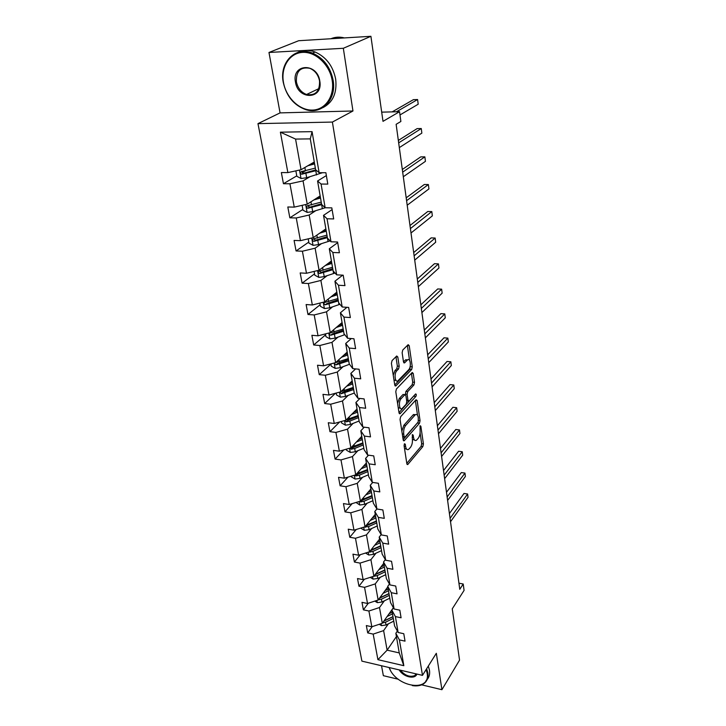<?xml version="1.0" encoding="UTF-8"?>
<svg xmlns="http://www.w3.org/2000/svg" width="726" height="726" viewBox="0 0 726 726"><rect width="100%" height="100%" fill="white"/><g stroke="black" fill="none" stroke-linecap="round" stroke-linejoin="round"><path stroke-width="1.09" d="M404.491 443.74L404.073 445.637L406.85 463.678L407.758 464.54L422.859 446.554L423.421 443.94L420.862 426.244L420.127 425.726L420.055 429.874C420.372 433.304 419.764 436.117 418.221 438.295L416.397 440.274C414.991 441.036 414.029 440.092 413.53 437.451L413.176 435.119L412.413 434.611L412.35 438.813C412.686 442.279 412.059 445.129 410.471 447.361L408.593 449.412C407.15 450.184 406.161 449.24 405.643 446.59L405.28 444.239L404.491 443.74M421.652 684.845L441.916 689.7L459.549 660.125L452.262 608.824L464.077 590.392L463.215 584.013L458.941 583.196M381.531 665.751L383.355 675.679L398.347 679.264M268.974 52.472L280.064 112.893L352.963 110.987L343.325 48.288L268.974 52.472L298.676 40.72L370.913 36.3L383.001 121.342L399.554 111.695L381.695 112.149M343.325 48.288L370.913 36.3M397.812 357.02L396.723 355.994L392.049 360.613L391.414 363.372L394.744 384.971L395.797 385.96L411.678 369.48L412.268 366.83L409.219 345.694L408.166 344.668L402.748 350.023L402.14 352.727L403.493 361.902L404.545 362.909L407.54 359.915C410.408 357.482 411.506 367.084 408.684 369.725L397.984 380.742C395.026 383.246 393.864 373.463 396.813 370.759L398.583 368.971L399.2 366.24L397.812 357.02L395.951 356.756M399.554 111.695L400.879 121.469L396.133 124.318L459.776 589.321L463.215 584.013M352.963 110.987L332.39 122.068L422.478 675.371L361.911 661.141L257.966 123.638L332.39 122.068M441.916 689.7L436.326 653.291L422.478 675.371M400.652 416.679L400.035 419.401L403.193 439.92L404.146 440.818L419.483 423.276L420.055 420.644L417.151 400.543L416.071 399.736L400.652 416.679M399.019 412.795L395.788 391.75L396.405 389.009L412.241 372.483L413.23 373.463L414.51 382.33L413.929 384.98L407.703 391.632L407.105 394.309L407.985 400.189L409.101 401.015L415.626 393.928C416.415 394.127 416.497 394.962 415.88 396.441L400.18 413.602L399.019 412.795M319.122 172.697L315.628 169.748L310.283 138.884L312.071 131.651L319.122 172.697L325.883 172.715L327.798 184.105L321.074 184.041L325.148 207.745L331.818 207.881L333.688 218.934L327.045 218.762L330.992 241.776L337.59 242.021L339.405 252.757L332.835 252.485L336.673 274.845L343.198 275.19L344.959 285.617L338.461 285.245L342.2 306.989L348.643 307.425L350.359 317.561L343.933 317.099L347.572 338.243L353.943 338.761L355.604 348.625L349.26 348.072L352.791 368.636L359.089 369.244L360.713 378.845L354.433 378.21L357.873 398.22L364.107 398.91L365.677 408.248L359.47 407.531L362.818 427.015L368.98 427.777L370.514 436.87L364.379 436.081L367.637 455.057L373.736 455.892L375.233 464.74L369.153 463.887L372.329 482.373L378.364 483.271L379.816 491.892L373.808 490.976L376.903 508.99L382.865 509.951L384.29 518.355L378.346 517.375L381.359 534.935L387.267 535.951L388.646 544.155L382.765 543.112L385.706 560.227L391.55 561.307L392.902 569.302L387.076 568.204L389.953 584.911L395.724 586.045L397.049 593.841L391.287 592.688L394.091 608.987L399.808 610.167L401.088 617.781L395.389 616.583L398.12 632.482L403.783 633.716L405.035 641.149L399.4 639.896L403.828 665.688L377.91 659.662L373.182 634.107L367.71 632.9L366.331 625.567L371.821 626.765L368.908 611.011L363.381 609.84L361.975 602.335L367.519 603.487L364.543 587.352L358.953 586.236L357.51 578.54L363.118 579.647L360.06 563.113L354.415 562.042L352.936 554.165L358.599 555.218L355.468 538.275L349.769 537.258L348.253 529.19L353.97 530.18L350.758 512.81L345.004 511.857L343.452 503.581L349.224 504.516L345.93 486.701L340.113 485.803L338.525 477.318L344.36 478.189L340.984 459.921L335.103 459.086L333.47 450.383L339.369 451.182L335.902 432.433L329.958 431.671L328.288 422.741L334.241 423.476L330.684 404.228L324.685 403.538L322.961 394.363L328.987 395.026L325.33 375.26L319.268 374.652L317.498 365.232L323.587 365.813L319.83 345.512L313.696 344.986L311.881 335.303L318.042 335.811L314.186 314.948L307.978 314.494L306.118 304.548L312.334 304.974L308.368 283.521L302.107 283.167L300.183 272.94L306.481 273.266L302.397 251.214L296.063 250.951L294.084 240.433L300.446 240.66L296.253 217.972L289.846 217.809L287.814 206.992L294.248 207.119L289.928 183.769L283.449 183.714L281.361 172.57L287.868 172.597L280.39 132.177L312.071 131.651M320.157 195.92L307.234 204.178L303.051 180.874L309.739 176.854M303.051 180.874L289.928 183.769M307.234 204.178L294.248 207.119M325.148 207.745L321.636 204.451L317.571 180.983L321.074 184.041M326.364 175.574L317.571 180.983M325.865 228.899L313.224 237.665L309.167 215.014L315.71 210.721M309.167 215.014L296.253 217.972M313.224 237.665L300.446 240.66M330.992 241.776L327.471 238.155L323.524 215.359L327.045 218.762M332.109 209.596L323.524 215.359M331.41 260.97L319.059 270.208L315.111 248.192L321.5 243.655M315.111 248.192L302.397 251.214M319.059 270.208L306.481 273.266M336.673 274.845L333.134 270.925L329.305 248.764L332.835 252.485M337.699 242.656L329.305 248.764M336.81 292.17L324.731 301.862L320.892 280.454L327.136 275.671M320.892 280.454L308.368 283.521M324.731 301.862L312.334 304.974M342.2 306.989L338.652 302.778L334.922 281.225L338.461 285.245M342.672 275.163L334.922 281.225M342.073 322.535L330.248 332.653L326.509 311.826L332.626 306.817M326.509 311.826L314.186 314.948M330.248 332.653L318.042 335.811M347.572 338.243L344.015 333.76L340.385 312.797L343.933 317.099M346.937 307.307L340.385 312.797M347.191 352.11L335.612 362.619L331.982 342.345L337.962 337.127M331.982 342.345L319.83 345.512M335.612 362.619L323.587 365.813M352.791 368.636L349.224 363.907L345.703 343.507L349.26 348.072M351.266 338.543L345.703 343.507M352.174 380.905L340.839 391.786L337.3 372.048L343.153 366.639M337.3 372.048L325.33 375.26M340.839 391.786L328.987 395.026M357.873 398.22L354.306 393.247L350.867 373.391L354.433 378.21M355.613 368.908L350.867 373.391M357.029 408.965L345.93 420.2L342.481 400.979L348.217 395.38M342.481 400.979L330.684 404.228M345.93 420.2L334.241 423.476M362.818 427.015L359.252 421.815L355.903 402.485L359.47 407.531M359.942 398.447L355.903 402.485M361.757 436.317L350.885 447.869L347.527 429.148L353.145 423.376M347.527 429.148L335.902 432.433M350.885 447.869L339.369 451.182M367.637 455.057L364.071 449.648L360.804 430.817L364.379 436.081M364.252 427.187L360.804 430.817M366.376 462.979L355.713 474.849L352.446 456.59L357.945 450.665M352.446 456.59L340.984 459.921M355.713 474.849L344.36 478.189M372.329 482.373L368.763 476.764L365.586 458.415L369.153 463.887M368.518 455.175L365.586 458.415M370.877 488.988L360.423 501.14L357.237 483.344L362.628 477.263M357.237 483.344L345.93 486.701M360.423 501.14L349.224 504.516M381.359 534.935L377.792 528.964L374.779 511.521L376.894 508.971L373.336 503.191L370.242 485.304L373.808 490.976M372.728 482.427L370.242 485.304M375.269 514.362L365.024 526.777L361.911 509.425L367.193 503.2M361.911 509.425L350.758 512.81M365.024 526.777L353.97 530.18M374.779 511.521L378.346 517.375M379.553 539.119L369.498 551.787L366.467 534.862L371.648 528.501M366.467 534.862L355.468 538.275M369.498 551.787L358.599 555.218M385.706 560.227L382.139 554.101L379.199 537.086L382.765 543.112M381.168 534.608L379.199 537.086M383.736 563.285L373.872 576.199L370.913 559.682L375.995 553.194M370.913 559.682L360.06 563.113M373.872 576.199L363.118 579.647M389.953 584.911L386.386 578.622L383.519 562.024L387.076 568.204M385.352 559.619L383.519 562.024M387.82 586.88L378.137 600.021L375.251 583.895L380.233 577.288M375.251 583.895L364.543 587.352M378.137 600.021L367.519 603.487M394.091 608.987L390.524 602.553L387.729 586.354L391.287 592.688M389.445 584.022L387.729 586.354M393.383 607.716L382.303 623.28L379.489 607.535L384.381 600.819M379.489 607.535L368.908 611.011M382.303 623.28L371.821 626.765M398.12 632.482L394.572 625.912L391.831 610.103L395.389 616.583M393.447 607.834L391.831 610.103M396.414 636.584L387.121 650.16L383.618 630.613L388.419 623.797M383.618 630.613L373.182 634.107M377.91 659.662L387.121 650.16L399.246 652.91L395.851 633.281L399.4 639.896M280.064 112.893L257.966 123.638M310.283 138.884L295.564 139.074L301.054 169.721L314.285 161.998M397.367 631.075L395.851 633.281M399.246 652.91L403.828 665.688M301.054 169.721L287.868 172.597M280.39 132.177L295.564 139.074M372.22 626.629L367.71 632.9M368.318 603.224L363.381 609.84M364.352 579.248L358.953 586.236M360.332 554.673L354.415 562.042M356.257 529.472L349.769 537.258M352.137 503.635L345.004 511.857M347.99 477.118L340.113 485.803M343.815 449.902L335.103 459.086M339.632 421.96L329.958 431.671M335.457 393.256L324.685 403.538M330.92 364.116L319.268 374.652M325.611 334.831L313.696 344.986M320.148 304.748L307.978 314.494M331.455 261.197L328.497 263.402M314.549 273.847L302.107 283.167M308.786 242.094L296.063 250.951M308.967 205.522L308.015 206.13M302.86 209.442L289.846 217.809M305.12 170.955L302.17 172.688M296.771 175.864L283.449 183.714M404.509 448.459L406.705 449.231M412.422 439.375L414.564 440.092M406.805 463.351L421.107 446.327L421.67 443.713L420.1 432.923M417.541 415.345L415.381 400.489M403.157 439.693L418.203 421.978M404.119 436.644L404.908 437.161L418.23 421.942L418.276 417.641C417.768 414.909 416.788 413.938 415.326 414.727L405.662 425.481C404.037 427.705 403.393 430.591 403.738 434.139L404.119 436.644L402.667 436.462M402.767 437.116L404.337 437.215M415.408 414.673L413.539 414.528L413.04 414.982L414.827 415.181M401.841 431.099L403.856 425.264L413.04 414.982M411.433 373.309L412.713 382.148L414.51 382.33M405.362 394.581L405.888 391.441L412.123 384.789L412.713 382.148M406.705 401.015L408.321 401.07M399.001 412.677L414.501 395.125M401.106 398.683C398.275 401.433 399.291 410.843 402.15 408.493L406.17 404.191L406.778 401.496L405.898 395.606L404.899 394.654L401.106 398.683L399.282 398.483L397.567 403.338M398.229 407.631L400.38 408.293M403.837 394.681L404.763 394.772M399.282 398.483L402.939 394.581M393.238 375.215L394.962 370.587L396.741 368.79L397.358 366.076L395.96 356.856M393.973 379.961L396.124 380.569M407.495 359.905L405.453 359.978L407.277 360.141M403.502 361.947L405.453 359.978M409.555 360.386L407.377 345.449M394.744 384.971L409.863 369.316L410.299 365.514M379.281 624.287L381.486 625.63L386.014 624.995L393.746 621.157M387.139 616.492L392.485 613.86L392.957 616.646L383.972 620.939M389.091 613.742L392.194 612.181M382.52 622.981L385.515 622.218L393.274 618.389M392.975 616.71L383.764 621.238M450.528 521.731L468.034 497.31L467.617 493.998L464.005 493.462L449.403 513.554M464.005 493.462L467.617 493.998L450.066 518.346M389.136 667.53C395.96 687.241 431.044 692.849 427.115 673.102L426.135 669.535M426.643 668.728L427.832 672.857C428.512 677.83 427.033 681.533 423.403 683.946C420.445 685.743 416.76 686.297 412.332 685.598M390.416 670.207L389.082 667.521M428.304 666.087L429.483 670.198C430.11 674.672 428.948 678.148 425.99 680.616M416.933 674.064C414.954 679.79 403.257 676.986 399.191 669.898M400.28 670.152C405.017 675.625 409.881 677.422 414.855 675.552L416.434 673.946M283.494 82.555C286.162 97.774 299.539 110.515 312.407 110.08C325.312 109.88 334.777 96.213 332.199 80.559C329.813 64.895 315.737 51.501 302.588 52.381C289.402 53.034 280.635 67.355 283.494 82.555M333.152 80.368C336.683 99.689 321.573 115.071 305.628 109.59C293.876 105.252 286.425 96.195 283.276 82.419C279.065 62.699 295.237 45.774 312.525 53.134C323.615 58.144 330.493 67.219 333.152 80.368M295.455 82.065C291.525 63.625 317.235 62.282 319.803 81.067C323.351 99.625 298.014 100.388 295.455 82.065M319.549 80.931C318.251 74.742 314.984 70.531 309.757 68.289C300.446 66.683 295.999 71.221 296.408 81.875C297.805 88.191 301.19 92.402 306.563 94.498C315.538 95.868 319.857 91.34 319.549 80.931M297.687 52.472C303.096 49.858 308.913 49.713 315.138 52.027C326.192 57.018 333.043 66.057 335.684 79.161C337.163 93.137 332.817 102.665 322.643 107.766M331.954 38.687L337.545 38.342M330.875 38.75C335.122 36.953 339.641 36.681 344.423 37.924M374.816 601.11L377.348 602.653L381.93 602.008L389.78 598.206L389.29 595.374L381.431 599.168L381.93 602.008M383.065 593.342L388.483 590.737M385.052 590.637L388.201 589.085M389 593.723L379.435 598.26M447.606 500.423L465.393 476.465L464.967 473.08L461.319 472.572L446.499 492.282M388.474 590.737L388.973 593.587L379.716 597.879M378.21 599.921L381.431 599.168M461.319 472.572L464.967 473.08L447.134 496.965M370.224 577.37L373.119 579.121L377.756 578.459L385.706 574.711L385.207 571.807L377.239 575.555L377.756 578.459M378.89 569.629L384.39 567.051L384.88 569.974L375.351 574.257M380.914 566.97L384.108 565.445M384.925 570.191L375.197 574.693L373.954 576.317L377.239 575.555M444.63 478.67L462.698 455.184L462.253 451.735L458.578 451.254L443.522 470.566M458.578 451.254L462.253 451.735L444.149 475.14M365.505 553.049L368.79 555.018L373.482 554.355L381.54 550.635L381.032 547.667L372.955 551.379L373.482 554.355M374.616 545.344L380.188 542.794M376.685 542.739L379.916 541.224M380.76 546.088L370.886 550.535L369.625 552.132L372.955 551.379M441.589 456.454L459.939 433.467L459.494 429.946L455.783 429.502L440.491 448.396M380.179 542.803L380.696 545.789L370.868 550.063M368.962 551.96L369.625 552.132M455.783 429.502L459.494 429.946L441.099 452.852M360.668 528.12L364.352 530.325L369.098 529.644L377.275 525.978M370.233 520.46L375.886 517.947L376.413 521.005L366.267 525.27M372.338 517.901L375.623 516.413M364.27 527.012L368.554 526.595L376.749 522.929L377.266 525.978M376.485 521.395L366.476 525.787L365.187 527.357M438.486 433.767L457.126 411.297L456.672 407.703L452.924 407.295L437.388 425.754M452.924 407.295L456.672 407.703L437.978 430.082M356.012 502.465L359.797 505.015L364.606 504.334L372.901 500.713L372.365 497.591L364.053 501.203L364.606 504.334M365.741 494.96L371.476 492.473M367.891 492.455L371.222 490.985M372.102 496.094L361.956 500.432L360.64 501.965L364.053 501.203M435.31 410.58L454.258 388.664L453.795 384.989L450.011 384.617L434.221 402.621M371.476 492.482L372.011 495.613L361.53 499.86M359.533 501.412L360.64 501.965M453.795 384.989L434.792 406.814M351.239 476.165L351.375 476.873L355.132 479.069L360.005 478.38L368.418 474.813L367.864 471.61L359.434 475.167L360.005 478.38M361.14 468.815L366.957 466.364L367.51 469.586L356.657 473.797M363.336 466.373L366.712 464.921M367.619 470.149L357.319 474.432L355.976 475.929L359.434 475.167M432.07 386.885L451.327 365.55L450.855 361.802L447.034 361.457L430.99 378.981M354.724 475.14L355.976 475.929M450.855 361.802L431.543 383.038M346.347 449.176L346.547 450.256L350.349 452.461L355.277 451.763L363.826 448.251L363.254 444.965M356.421 441.998L362.328 439.593L362.891 442.887L351.638 447.08M358.653 439.62L362.083 438.195M363.009 443.559L352.564 447.77L351.193 449.222L354.696 448.468L363.245 444.965M428.748 362.655L448.332 341.937L447.851 338.107L443.994 337.808L427.678 354.814M349.841 448.169L351.193 449.222M447.851 338.107L428.213 358.726M341.329 421.488L341.592 422.959L345.44 425.164L350.44 424.456L359.107 421.007L358.526 417.641L349.841 421.08L350.44 424.456M351.575 414.482L357.573 412.123L358.154 415.508L346.456 419.655M353.861 412.168L357.337 410.771M358.29 416.279L347.681 420.418L346.284 421.833L349.841 421.08M425.363 337.889L445.274 317.816L444.784 313.904L440.891 313.641L424.302 330.112M344.904 420.481L346.284 421.833M444.784 313.904L424.81 333.869M336.174 393.065L336.51 394.944L340.412 397.158L345.467 396.432L354.27 393.047M352.264 381.468L351.811 381.259M346.601 386.25L352.691 383.936L353.29 387.412L341.12 391.514M348.934 384.009L352.473 382.638M339.94 392.031L341.247 393.728L353.671 389.599L354.261 393.056M353.453 388.292L342.681 392.349L341.247 393.728M421.897 312.561L442.152 293.168L441.644 289.166L437.714 288.948L420.835 304.847M441.644 289.166L421.334 308.45M330.875 363.88L331.292 366.194L335.24 368.409L340.367 367.674L349.515 364.28M347.391 353.272L346.438 352.782M341.501 357.265L347.69 355.005M343.888 355.105L347.473 353.762M335.212 362.728C334.323 363.681 334.613 364.398 336.084 364.869L348.689 360.813L349.297 364.361M348.48 359.561L337.545 363.535L336.084 364.869M418.348 286.652L438.958 267.976L438.44 263.883L434.475 263.701L417.305 279.011M347.681 355.005L348.298 358.571L335.684 362.619M438.44 263.883L417.777 282.441M325.439 333.896L325.938 336.664L329.931 338.888L335.131 338.144L344.759 334.695M342.064 324.223L340.975 323.478M336.265 327.508L342.545 325.293L343.171 328.951L330.257 332.935C328.932 333.788 329.105 334.559 330.775 335.24L343.579 331.256M338.697 325.42L342.345 324.114M343.371 330.067L332.263 333.951L330.775 335.24M414.718 260.135L435.691 242.212L435.155 238.028L431.153 237.892L413.684 252.575M435.155 238.028L414.129 255.833M319.848 303.087L320.438 306.336L324.477 308.559L329.749 307.806L339.931 304.294M336.029 294.039L335.566 293.24M330.884 296.925L337.263 294.765L337.908 298.531L324.867 302.424C323.451 303.277 323.605 304.067 325.321 304.793L338.316 300.9L338.96 304.648M333.37 294.928L337.073 293.658M338.135 299.774L326.845 303.568L325.321 304.793M411.007 233.001L432.351 215.867L431.807 211.584L427.768 211.502L409.981 225.523M431.807 211.584L410.399 228.59M314.104 271.415L314.785 275.172L318.877 277.396L324.213 276.633L335.049 273.04M325.348 265.507L331.836 263.402L332.499 267.277L319.286 271.07C317.825 271.914 317.961 272.731 319.685 273.511L332.925 269.709L333.588 273.557M327.889 263.602L331.655 262.367M332.744 268.647L321.282 272.341L319.667 271.243M407.204 205.213L428.93 188.914L428.376 184.54L424.293 184.504L406.188 197.835M428.376 184.54L406.587 200.694M308.196 238.845L308.977 243.137L313.115 245.361L318.532 244.58L330.121 240.887M319.667 233.2L326.255 231.167L326.936 235.142L313.514 238.845C312.053 239.68 312.162 240.515 313.841 241.359L327.381 237.647L328.052 241.595M322.262 231.394L326.092 230.196M327.208 236.658L315.556 240.233L313.913 239.063M403.302 176.754L425.436 161.344L424.864 156.861L420.744 156.88L402.313 169.476M424.864 156.861L402.676 172.135M302.116 205.34L302.996 210.186L307.198 212.409L312.688 211.62L325.302 207.745M313.813 199.968L320.52 198.007L321.219 202.1L307.57 205.694C306.118 206.52 306.2 207.382 307.842 208.28L321.827 204.623M316.472 198.271L320.366 197.118M321.518 203.761L309.666 207.228L307.996 205.966M399.318 147.605L421.851 133.121L421.271 128.538L417.114 128.602L398.338 140.427M320.284 196.655L319.413 196.392M421.271 128.538L398.665 142.868M295.863 170.846L296.852 176.291L301.099 178.523L306.671 177.716L322.535 172.706M307.797 165.782L314.612 163.894M310.519 164.194L314.476 163.087M314.603 163.894L315.338 168.105L301.462 171.59C300.01 172.407 300.074 173.287 301.671 174.24L316.563 170.537M315.792 169.884L303.613 173.26L301.907 171.917M399.999 114.935L418.194 104.226L417.595 99.535L413.393 99.662L392.167 111.886M313.813 163.286L312.96 162.778M417.595 99.535L396.478 111.777M404.191 446.399L405.643 446.59M412.186 435.001L413.176 435.119M412.123 437.27L413.53 437.451M419.891 426.126L420.862 426.244M421.67 443.713L423.421 443.94M421.107 446.327L422.859 446.554M406.996 464.213L407.958 464.35M404.273 444.112L405.28 444.239M415.499 400.362L417.151 400.543M418.666 420.481L420.055 420.644M417.713 423.058L419.483 423.276M403.375 440.528L404.328 440.655M403.856 425.264L405.662 425.481M402.277 433.957L403.738 434.139M411.451 373.291L413.23 373.463M412.123 384.789L413.929 384.98M405.888 391.441L407.703 391.632M405.29 394.118L407.105 394.309M406.56 400.035L407.985 400.189M414.092 396.251L415.88 396.441M399.236 413.493L400.18 413.602M397.358 366.076L399.2 366.24M396.741 368.79L398.583 368.971M394.962 370.587L396.813 370.759M403.783 362.737L404.645 362.818M407.395 345.54L409.219 345.694M410.462 366.657L412.268 366.83M409.863 369.316L411.678 369.48M394.998 385.751L395.924 385.851M381.059 623.698L381.395 625.576M393.265 618.398L393.746 621.166M385.515 622.218L386.014 624.995M385.025 619.45L385.207 620.467M376.876 600.429L377.266 602.598M380.914 596.255L381.114 597.371M372.592 576.607L373.028 579.067M376.694 572.496L376.912 573.721M368.2 552.196L368.699 554.963M372.384 548.157L372.62 549.491M363.699 527.185L364.252 530.27M368.554 526.595L369.098 529.644M367.955 523.219L368.218 524.662M359.089 501.539L359.706 504.96M363.427 497.655L363.699 499.225M354.361 475.24L355.041 479.015M358.771 471.446L359.071 473.143M349.515 448.269L350.259 452.407M354.696 448.468L355.277 451.763M354.007 444.557L354.324 446.39M344.532 420.59L345.349 425.109M349.115 416.978L349.46 418.947M339.423 392.176L340.312 397.104M344.85 392.975L345.467 396.432M344.088 388.664L344.46 390.779M334.178 363L335.14 368.354M339.732 364.116L340.367 367.674M338.933 359.606L339.332 361.866M328.787 333.025L329.831 338.833M343.57 331.265L344.197 334.904M334.477 334.486L335.131 338.144M333.642 329.749L334.069 332.181M323.251 302.234L324.377 308.505M329.078 304.049L329.749 307.806M328.197 299.076L328.66 301.68M317.561 270.58L318.778 277.341M323.533 272.776L324.213 276.633M322.607 267.558L323.097 270.335M321.282 272.341L319.721 273.511M311.708 238.019L313.015 245.306M317.825 240.615L318.532 244.58M316.854 235.142L317.38 238.11M315.556 240.233L313.959 241.35M305.682 204.532L307.089 212.355M321.663 204.678L322.362 208.743M311.962 207.545L312.688 211.62M310.946 201.81L311.499 204.959M309.666 207.228L308.033 208.28M299.484 170.056L301 178.46M315.792 170.755L316.518 174.939M305.927 173.523L306.671 177.716M304.856 167.497L305.455 170.864M303.613 173.26L301.943 174.249M407.15 464.459L407.758 464.54M403.511 440.736L404.146 440.818M413.539 414.528L415.326 414.727M403.075 394.463L404.899 394.654M399.354 413.657L400.026 413.738M405.716 359.751L407.54 359.915M403.865 362.846L404.545 362.909M395.098 385.887L395.797 385.96M423.92 683.112L423.403 683.946M414.855 675.552L415.944 673.837M315.138 52.027L312.525 53.134M306.563 94.498L318.85 88.626M330.121 261.932L330.285 262.83M321.228 272.35L319.685 273.511M324.549 229.806L324.694 230.65M315.42 240.261L313.841 241.359M318.805 196.782L318.941 197.554M309.439 207.246L307.842 208.28M312.906 162.805L313.024 163.504M303.286 173.287L301.671 174.24"/></g></svg>
